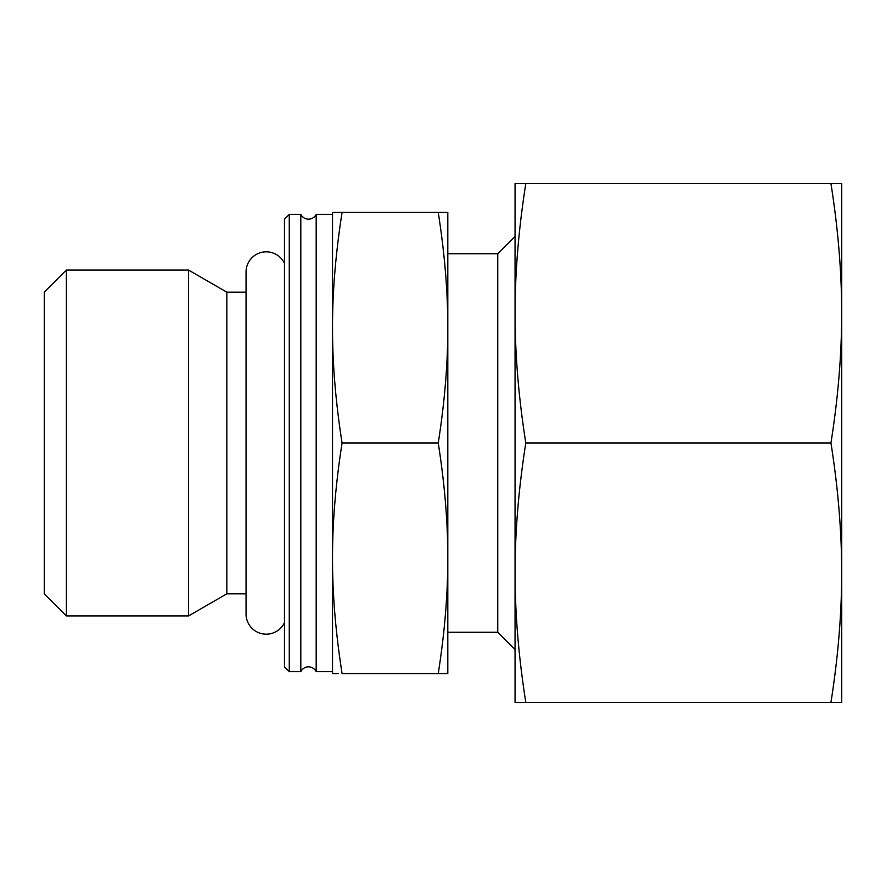 <?xml version="1.0" encoding="UTF-8"?>
<svg xmlns="http://www.w3.org/2000/svg" width="886" height="886" viewBox="0 0 886 886"><rect width="100%" height="100%" fill="white"/><g stroke="black" fill="none" stroke-linecap="round" stroke-linejoin="round"><path stroke-width="1.33" d="M300.808 671.654A8.55 8.55 0 0 1 316.18 671.654L316.18 214.346A8.55 8.55 0 0 1 300.808 214.346L300.808 671.654L289.279 671.654L289.279 214.346L300.808 214.346M284.484 622.603A20.179 20.179 0 0 1 246.053 614.009L246.053 271.991A20.179 20.179 0 0 1 284.484 263.397M66.395 270.075L44.3 292.17L44.3 593.83L66.395 615.925L66.395 270.075L188.563 270.075L188.563 615.925L226.838 593.83L226.838 292.17L188.563 270.075M289.279 671.654L284.484 666.848L284.484 219.152L289.279 214.346M447.807 632.261L497.766 632.261L497.766 253.739L515.054 236.44M438.249 673.57L447.807 673.57L447.807 327.709C447.851 363.515 444.672 401.945 438.249 443C444.672 484.055 447.851 522.485 447.807 558.291C447.851 594.085 444.672 632.515 438.249 673.57L342.074 673.57C335.65 632.515 332.46 594.085 332.516 558.291C332.46 522.485 335.65 484.055 342.074 443C335.65 401.945 332.46 363.515 332.516 327.709C332.46 291.915 335.65 253.485 342.074 212.43L332.516 212.43L332.516 673.57L338.286 673.57M442.036 212.43L438.249 212.43C444.672 253.485 447.851 291.915 447.807 327.709L447.807 212.43L342.074 212.43M438.249 443L342.074 443M830.946 702.399L841.7 702.399L841.7 313.301C841.678 354.566 838.09 397.803 830.946 443C838.09 488.197 841.678 531.434 841.7 572.699C841.678 613.965 838.09 657.19 830.946 702.399L525.808 702.399C518.664 657.19 515.076 613.965 515.054 572.699C515.076 531.434 518.664 488.197 525.808 443C518.664 397.803 515.076 354.566 515.054 313.301C515.076 272.035 518.664 228.809 525.808 183.601L515.054 183.601L515.054 702.399L525.808 702.399M830.946 443L525.808 443M830.946 183.601C838.09 228.809 841.678 272.035 841.7 313.301L841.7 183.601L525.808 183.601M226.838 292.17L246.053 292.17M316.18 214.346L332.516 214.346M447.807 253.739L497.766 253.739M497.766 632.261L515.054 649.56M316.18 671.654L332.516 671.654M226.838 593.83L246.053 593.83M66.395 615.925L188.563 615.925"/></g></svg>
